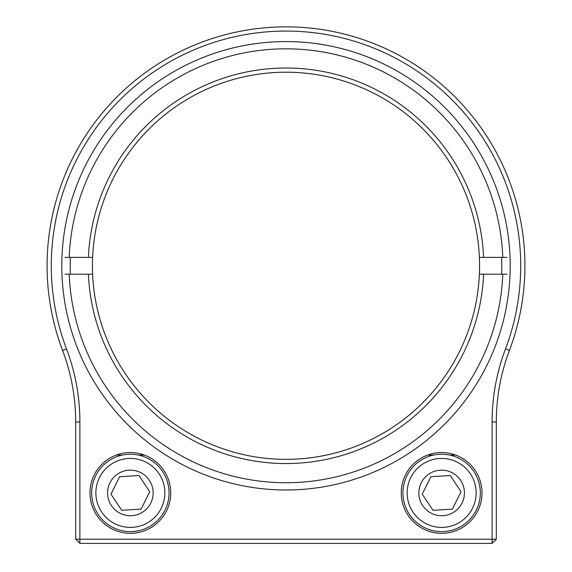 <?xml version="1.0" encoding="UTF-8"?>
<svg xmlns="http://www.w3.org/2000/svg" width="572" height="572" viewBox="0 0 572 572"><rect width="100%" height="100%" fill="white"/><g stroke="black" fill="none" stroke-linecap="round" stroke-linejoin="round"><path stroke-width="0.86" d="M520.713 265.78A234.713 234.713 0 0 0 286 31.067A234.713 234.713 0 0 0 66.516 348.949A206.113 206.113 0 0 1 79.887 421.986L79.887 539.196L75.683 539.196L79.887 543.4L79.887 539.196L492.113 539.196L492.113 421.986A206.113 206.113 0 0 1 505.484 348.949A234.713 234.713 0 0 0 520.713 265.78M75.683 539.196L75.683 421.986A201.909 201.909 0 0 0 62.584 350.443A238.924 238.924 0 0 1 286 26.855A238.924 238.924 0 0 1 509.416 350.443A201.909 201.909 0 0 0 496.317 421.986L496.317 539.196L492.113 539.196L492.113 543.4L496.317 539.196M70.377 257.364A215.787 215.787 0 0 0 70.377 274.195M501.623 274.195A215.787 215.787 0 0 0 501.623 257.364M510.203 265.78A224.203 224.203 0 0 1 286 489.982A224.203 224.203 0 0 1 61.797 265.78A224.203 224.203 0 0 1 286 41.577A224.203 224.203 0 0 1 510.203 265.78M89.983 492.921A40.383 40.383 0 0 0 130.366 533.304A40.383 40.383 0 0 0 170.742 492.921A40.383 40.383 0 0 0 130.366 452.545A40.383 40.383 0 0 0 89.983 492.921M401.258 492.921A40.383 40.383 0 0 0 441.634 533.304A40.383 40.383 0 0 0 482.017 492.921A40.383 40.383 0 0 0 441.634 452.545A40.383 40.383 0 0 0 401.258 492.921M492.113 543.4L79.887 543.4M479.386 274.195A193.572 193.572 0 0 0 286 72.208A193.572 193.572 0 0 0 92.614 274.195A193.572 193.572 0 0 0 286 459.352A193.572 193.572 0 0 0 479.386 274.195L483.597 274.195A197.776 197.776 0 0 1 286 463.556A197.776 197.776 0 0 1 88.403 274.195L92.614 274.195M506.999 257.364L502.795 257.364A216.96 216.96 0 0 0 286 48.82A216.96 216.96 0 0 0 69.205 257.364L65.001 257.364M65.001 274.195L88.403 274.195M69.205 274.195A216.96 216.96 0 0 0 286 482.732A216.96 216.96 0 0 0 502.795 274.195L506.999 274.195M483.597 274.195L502.795 274.195M502.795 257.364L479.386 257.364M92.614 257.364L69.205 257.364M88.403 257.364A197.776 197.776 0 0 1 286 68.004A197.776 197.776 0 0 1 483.597 257.364M144.416 455.069L138.388 455.069M122.336 455.069L116.309 455.069M455.691 455.069L449.663 455.069M433.612 455.069L427.584 455.069M132.532 527.348A34.492 34.492 0 0 0 164.786 490.762A34.492 34.492 0 0 0 128.2 458.501A34.492 34.492 0 0 0 95.939 495.087A34.492 34.492 0 0 0 132.532 527.348M127.935 454.304A38.696 38.696 0 0 1 168.983 490.497A38.696 38.696 0 0 1 132.797 531.545A38.696 38.696 0 0 1 91.742 495.352A38.696 38.696 0 0 1 127.935 454.304M119.612 476.741L110.975 494.144L121.729 510.324L141.112 509.109L149.757 491.706L139.003 475.525L119.612 476.741L110.975 494.144L121.729 510.324L141.112 509.109L149.757 491.706L139.003 475.525L119.612 476.741M128.936 470.177A22.794 22.794 0 0 0 107.615 494.351A22.794 22.794 0 0 0 131.796 515.672A22.794 22.794 0 0 0 153.11 491.491A22.794 22.794 0 0 0 128.936 470.177M443.8 527.348A34.492 34.492 0 0 0 476.061 490.762A34.492 34.492 0 0 0 439.468 458.501A34.492 34.492 0 0 0 407.214 495.087A34.492 34.492 0 0 0 443.8 527.348M439.203 454.304A38.696 38.696 0 0 1 480.258 490.497A38.696 38.696 0 0 1 444.065 531.545A38.696 38.696 0 0 1 403.017 495.352A38.696 38.696 0 0 1 439.203 454.304M460.646 491.126L450.271 475.525L430.888 476.741L422.243 494.144L432.997 510.324L452.388 509.109L461.025 491.706L450.271 475.525L430.888 476.741L422.243 494.144L432.997 510.324L452.388 509.109M440.204 470.177A22.794 22.794 0 0 0 418.89 494.351A22.794 22.794 0 0 0 443.064 515.672A22.794 22.794 0 0 0 464.385 491.491A22.794 22.794 0 0 0 440.204 470.177M452.695 508.487L461.025 491.706M66.516 348.949L62.584 350.443M496.317 421.986L492.113 421.986M79.887 421.986L75.683 421.986M509.416 350.443L505.484 348.949"/></g></svg>
